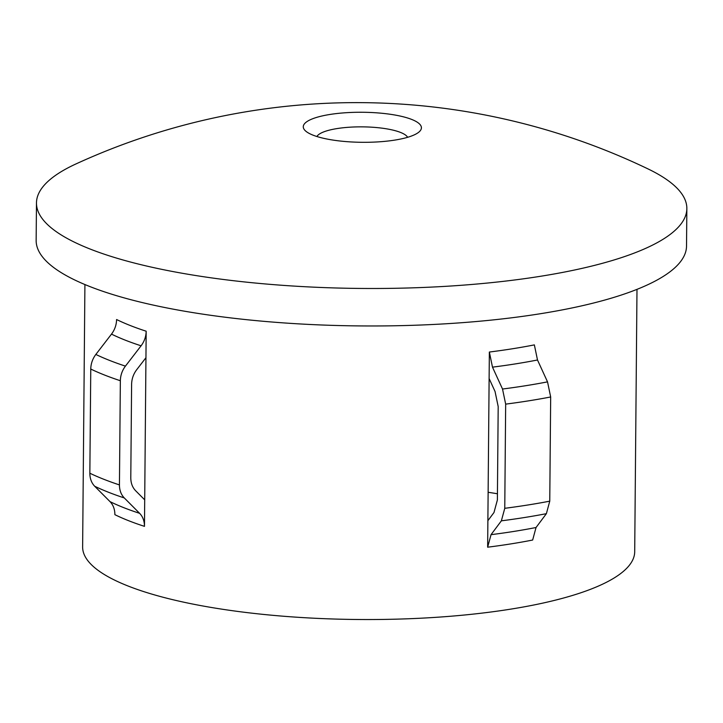 <?xml version="1.0" encoding="UTF-8"?>
<svg xmlns="http://www.w3.org/2000/svg" width="723" height="723" viewBox="0 0 723 723"><rect width="100%" height="100%" fill="white"/><g stroke="black" fill="none" stroke-linecap="round" stroke-linejoin="round"><path stroke-width="1.08" d="M329.896 114.469A59.078 15.02 -179.5 0 1 411.712 119.44A59.078 15.02 -179.5 0 1 418.635 132.3A59.078 15.02 -179.5 0 1 394.803 140.099A59.078 15.02 -179.5 0 1 312.987 135.138A59.078 15.02 -179.5 0 1 305.983 131.324A59.078 15.02 -179.5 0 1 329.896 114.469M407.618 137.307A45.784 11.64 0.5 0 0 337.099 128.567A45.784 11.64 0.5 0 0 316.909 136.511M89.932 248.965A325.196 82.684 -179.5 0 1 36.475 202.919A325.196 82.684 -179.5 0 1 76.132 163.859A673.294 673.294 0 0 1 647.88 168.848A325.196 82.684 -179.5 0 1 686.85 208.595A325.196 82.684 -179.5 0 1 454.55 285.766A325.196 82.684 -179.5 0 1 89.932 248.965M686.85 208.595L686.525 246.082A325.196 82.684 -179.5 0 1 454.225 323.244A325.196 82.684 -179.5 0 1 89.607 286.453A325.196 82.684 -179.5 0 1 36.15 240.407L36.475 202.919M636.99 289.363L634.704 551.721A276.05 70.185 -179.5 0 1 437.514 617.225A276.05 70.185 -179.5 0 1 128.007 585.991A276.05 70.185 -179.5 0 1 82.63 546.904L84.916 284.546M110.041 501.645C113.24 504.952 114.849 509.299 114.885 514.668A276.05 70.185 -179.5 0 0 128.577 520.687A276.05 70.185 -179.5 0 0 144.473 526.353C144.437 520.985 142.829 516.638 139.62 513.33A281.961 71.694 -179.5 0 1 123.75 507.654A281.961 71.694 -179.5 0 1 110.041 501.645L94.695 486.254C91.496 482.919 89.878 478.581 89.851 473.222L90.764 369.046C90.881 363.669 92.58 358.798 95.843 354.442L111.496 334.116C114.767 329.76 116.466 324.898 116.584 319.521A276.05 70.185 -179.5 0 0 130.276 325.531A276.05 70.185 -179.5 0 0 146.173 331.206C146.055 336.584 144.356 341.446 141.084 345.802L125.431 366.127C122.16 370.483 120.47 375.354 120.352 380.732L119.44 484.916C119.467 490.266 121.084 494.604 124.284 497.939L139.62 513.33M493.99 512.508L487.88 520.687L487.645 547.194L491.034 534.668L501.373 520.831L504.762 508.305L505.666 404.13L502.521 389.028L492.49 367.148L489.354 352.038L489.119 378.554L495.047 391.486L498.192 406.588L497.379 499.982L493.99 512.508M144.699 499.846L135.635 490.745C132.417 487.401 130.809 483.063 130.791 477.722L131.604 384.329C131.722 378.933 133.421 374.062 136.683 369.724L145.947 357.713L144.473 526.353M487.645 547.194A276.05 70.185 -179.5 0 0 532.652 540.036L536.041 527.51L546.38 513.673L549.76 501.156L550.673 396.972L547.528 381.871L537.496 359.991L534.36 344.889A276.05 70.185 -179.5 0 1 489.354 352.038M146.173 331.206L145.947 357.713M489.119 378.554L487.88 520.687M488.124 492.282A262.585 66.769 -179.5 0 1 497.433 493.764M119.44 484.916A306.344 77.894 -179.5 0 1 103.66 479.222A306.344 77.894 -179.5 0 1 89.851 473.222M124.284 497.939A300.434 76.385 -179.5 0 1 108.477 492.255A300.434 76.385 -179.5 0 1 94.695 486.254M120.352 380.732A306.344 77.894 -179.5 0 1 104.564 375.047A306.344 77.894 -179.5 0 1 90.764 369.046M125.431 366.127A300.434 76.385 -179.5 0 1 109.634 360.443A300.434 76.385 -179.5 0 1 95.843 354.442M141.084 345.802A281.961 71.694 -179.5 0 1 125.215 340.135A281.961 71.694 -179.5 0 1 111.496 334.116M537.496 359.991A281.961 71.694 -179.5 0 1 492.49 367.148M547.528 381.871A300.434 76.385 -179.5 0 1 502.521 389.028M550.673 396.972A306.344 77.894 -179.5 0 1 505.666 404.13M549.76 501.156A306.344 77.894 -179.5 0 1 504.762 508.305M546.38 513.673A300.434 76.385 -179.5 0 1 501.373 520.831M536.041 527.51A281.961 71.694 -179.5 0 1 491.034 534.668"/></g></svg>

